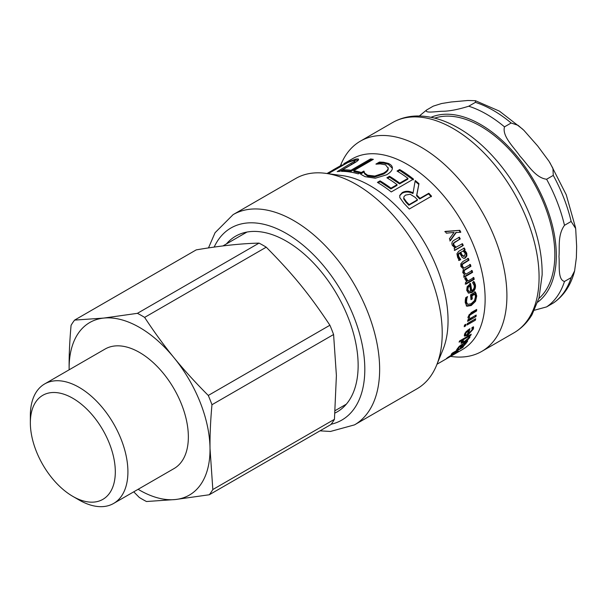 <?xml version="1.0" encoding="UTF-8"?>
<svg xmlns="http://www.w3.org/2000/svg" width="607" height="607" viewBox="0 0 607 607"><rect width="100%" height="100%" fill="white"/><g stroke="black" fill="none" stroke-linecap="round" stroke-linejoin="round"><path stroke-width="0.91" d="M444.764 231.699L459.81 230.326A110.117 63.576 60 0 1 460.804 232.208L455.781 232.602L449.81 240.941M459.256 230.584L460.243 232.443M456.335 232.352L450.379 240.721A110.117 63.576 -120 0 0 449.392 238.824L454.059 232.413L446.312 233.179A110.117 63.576 -120 0 0 445.28 231.388L459.81 230.326M461.874 243.832L462.663 245.615L454.317 250.433M458.786 237.367L459.658 239.128L453.194 243.293L453.361 245.289L455.637 247.436L462.473 243.688A110.117 63.576 60 0 1 463.278 245.486L454.931 250.304A110.117 63.576 -120 0 0 454.127 248.506L455.06 247.975L452.397 245.418C451.388 243.27 451.904 241.556 453.945 240.289L459.362 237.162A110.117 63.576 60 0 1 460.243 238.938L453.778 243.103L453.953 245.122L456.236 247.292M462.663 245.615L463.278 245.486M459.658 239.128L460.243 238.938M468.209 287.407L467.489 287.172L469.059 285.616L469.78 285.844L468.209 287.407L467.883 289.751L469.021 291.519L468.452 291.292M467.489 287.172L467.162 289.501L468.126 291.17L470.637 291.33A110.117 63.576 -120 0 0 469.78 285.844M473.369 281.451L474.697 284.577C475.137 287.976 473.946 290.525 471.108 292.225L468.179 292.946M469.818 283.287L470.979 290.427L471.715 290.707C473.68 289.509 474.507 287.794 474.196 285.556L472.58 282.65A110.117 63.576 -120 0 0 472.557 282.551L474.09 281.663L475.418 284.827C475.873 288.257 474.674 290.821 471.836 292.521L468.536 293.128L466.715 290.321L467.132 286.762L470.539 283.499A110.117 63.576 60 0 1 471.715 290.707M474.659 291.686L476.017 295.571L474.803 300.928L470.501 305.109L466.237 305.86M466.525 297.172L466.07 298.659L466.806 298.985L466.51 302.036L467.686 304.342L471.153 303.743L474.484 300.594L475.478 296.724L474.886 294.167L474.15 293.841L471.275 295.503L471.525 298.583L470.918 298.94M466.07 298.659L465.774 301.687L466.935 303.955L467.686 304.342M471.525 298.583L472.269 298.94L470.971 299.691A110.117 63.576 -120 0 0 470.531 294.805L475.395 291.997L476.753 295.92L475.539 301.322L471.244 305.526L466.92 306.224M471.275 295.503L472.011 295.829A110.117 63.576 60 0 1 472.269 298.94M474.886 294.167L472.011 295.829M467.413 296.664L466.806 298.985M466.851 306.194L465.212 302.574L465.319 299.904L465.774 297.612L467.557 296.58A110.117 63.576 60 0 1 467.572 296.732M475.334 315.557L467.8 320.321M475.888 309.881L475.842 310.488L469.196 314.608L468.46 316.391L469.962 318.66L476.199 315.056A110.117 63.576 60 0 1 476.009 316.55L467.663 321.376A110.117 63.576 -120 0 0 467.853 319.874L468.779 319.335L467.898 317.264L471.267 312.544L476.685 309.418A110.117 63.576 60 0 1 476.586 310.981L469.939 315.109L469.196 316.9L469.962 318.66M475.273 316.004L476.009 316.55M475.842 310.488L476.586 310.981M465.045 324.768L464.416 325.61M464.499 325.079L465.964 324.237A110.117 63.576 60 0 1 465.675 325.883L464.218 326.725A110.117 63.576 -120 0 0 464.499 325.079M464.947 325.299L465.675 325.883M474.765 319.252L467.276 323.872M467.337 323.539L475.683 318.721A110.117 63.576 60 0 1 475.425 320.17L467.079 324.988A110.117 63.576 -120 0 0 467.337 323.539M474.697 319.586L475.425 320.17M468.156 336.035L468.672 336.589L463.854 339.374L462.542 341.946L464.856 341.164L468.733 337.833L468.763 336.665L468.088 335.944M463.316 338.797L463.854 339.374M462.845 339.07L462.39 339.723M461.836 341.157L462.542 341.946M462.648 342.014L461.085 342.591M469.173 335.178L469.514 335.656L468.938 337.113M462.155 339.472L462.693 340.041L459.082 342.128A110.117 63.576 -120 0 0 459.62 340.929L471.237 334.222A110.117 63.576 60 0 1 470.706 335.413L469.856 335.906L469.932 337.333L467.845 339.753L464.234 342.28L461.13 343.236M461.032 342.94L461.403 343.365L461.297 342.075L462.693 340.041M470.167 334.844L470.706 335.413M410.142 194.232L405.438 195.128L403.86 196.843L403.822 198.087L406.402 201.79A110.117 63.576 60 0 1 409.141 204.612L417.502 199.779A110.117 63.576 -120 0 0 415.089 197.283L410.142 194.232M403.86 196.843L403.822 198.087M403.594 198.777L406.144 202.442A109.063 62.969 60 0 1 408.852 205.234L409.141 204.612M408.852 205.234L417.221 200.409L417.502 199.779M399.702 195.727L402.046 193.307C405.438 191.493 409.08 191.569 412.965 193.55L415.226 180.507A110.117 63.576 60 0 1 418.967 183.693L416.819 195.113A110.117 63.576 60 0 1 419.976 198.352L428.823 193.246A110.117 63.576 60 0 1 431.531 196.175L409.285 209.02A110.117 63.576 -120 0 0 403.996 203.421L399.801 197.578L399.785 195.355L402.236 192.586C405.628 190.773 409.277 190.864 413.192 192.867M415.074 181.25L418.777 184.407L416.561 195.765L419.687 198.982L428.542 193.868L431.22 196.774M428.542 193.868L428.823 193.246M419.687 198.982L419.976 198.352M416.561 195.765L416.819 195.113M418.777 184.407L418.967 183.693M397.76 171.485L399.656 170.392L413.359 179.862M387.592 178.215L389.504 177.115L399.581 183.913L407.843 179.148L407.95 178.367A110.117 63.576 -120 0 0 397.031 171.06L399.664 169.535A110.117 63.576 60 0 1 413.496 179.103L391.249 191.941A110.117 63.576 -120 0 0 377.417 182.381L380.05 180.863A110.117 63.576 60 0 1 390.969 188.17L397.061 184.649A110.117 63.576 -120 0 0 386.887 177.783L389.519 176.265A110.117 63.576 60 0 1 399.694 183.132L407.95 178.367M378.146 182.813L380.043 181.713L390.855 188.952L396.955 185.431L397.061 184.649M399.656 170.392L399.664 169.535M399.581 183.913L399.694 183.132M389.504 177.115L389.519 176.265M390.855 188.952L390.969 188.17M380.043 181.713L380.05 180.863M377.933 163.958L379.633 162.98L383.753 163.184L388.275 164.285L392.372 168.291M360.376 174.103L363.942 172.039L364.739 173.974L367.721 176.113L374.853 176.948L383.541 174.042C386.5 172.274 388.063 170.643 388.23 169.148L388.199 167.661L388.169 168.26L385.574 164.838L380.225 163.875L376.135 164.156A110.117 63.576 -120 0 0 375.923 164.087L379.458 162.054L383.609 162.266L388.169 163.374C391.083 164.596 392.479 166.257 392.365 168.359C392.236 170.446 390.309 172.6 386.576 174.816L375.331 178.215L365.073 176.652L361.795 174.862L360.201 173.17L363.775 171.106A110.117 63.576 60 0 1 364.003 171.174L364.261 172.805M383.753 163.184L383.609 162.266M379.633 162.98L379.458 162.054M374.853 176.948L374.792 176.06L383.495 173.162C386.462 171.394 388.017 169.763 388.169 168.26L388.23 169.148M364.003 171.174L364.595 173.048L367.614 175.203L374.792 176.06M363.942 172.039L363.775 171.106M392.372 167.858L392.365 168.359M343.471 171.386L344.488 170.802L351.225 171.204L370.839 159.884L372.114 160.058M370.839 159.884L370.574 158.928A110.117 63.576 60 0 1 373.343 159.345L353.729 170.673L353.972 171.622L359.86 172.949M351.225 171.204L350.96 170.256L370.574 158.928M344.488 170.802L344.146 169.846A110.117 63.576 60 0 1 350.96 170.256M353.729 170.673A110.117 63.576 60 0 1 360.884 172.358L358.251 173.875A110.117 63.576 -120 0 0 341.513 171.364L344.146 169.846M354.579 160.468L358.426 159.922M339.525 171.424L351.445 164.543L355.118 162.046L354.738 161.09C355.262 160.453 354.708 160.294 353.084 160.612L347.902 162.517L328.774 173.359A110.117 63.576 -120 0 0 327.924 173.648M348.964 162.023L348.782 161.652L355.611 159.155C357.766 158.738 358.752 158.89 358.562 159.603C358.418 160.347 356.779 161.606 353.638 163.397L339.761 171.409A110.117 63.576 -120 0 0 337.188 171.599L354.738 161.09L355.118 162.046M327.514 173.594L348.782 161.652M328.501 172.578L329.305 172.221M332.325 170.446L326.991 173.526M332.302 170.415L331.847 170.734M341.946 164.929L341.324 165.294A110.117 63.576 -120 0 0 341.164 165.37L332.94 170.013M452.352 353.054L463.475 346.635A110.117 63.576 60 0 1 462.633 347.553L453.05 353.084L457.853 351.036A110.117 63.576 60 0 1 457.306 351.544L448.975 356.84L458.558 351.309A110.117 63.576 60 0 1 457.663 352.007L446.54 358.426A110.117 63.576 -120 0 0 447.845 357.402L455.774 352.318L451.176 354.329A110.117 63.576 -120 0 0 452.352 353.054M464.613 342.75L464.977 343.19L462.655 344.526L461.73 346.4L461.092 345.588M461.305 345.55L462.595 346.119L464.863 344.192L465.106 343.289L464.461 342.507M462.299 344.086L462.655 344.526M461.487 346.089L460.705 346.529M465.713 342.037L465.068 343.243M465.781 342.075L466.358 342.834L464.226 345.436L461.912 347.029L460.288 347.424L461.54 345.171L459.734 346.468L458.004 349.025A110.117 63.576 60 0 1 457.959 349.078L456.525 349.905L459.347 346.218L467.701 340.967A110.117 63.576 60 0 1 467.033 342.007L466.358 342.834L465.751 342.09M466.669 341.559L467.033 342.007M457.458 348.418L457.959 349.078M457.496 348.357L458.004 349.025M461.199 344.753L461.54 345.171M467.876 329.996L468.528 330.603L466.715 332.014L465.592 333.858L465.721 334.996L467.162 334.647A110.117 63.576 -120 0 0 468.528 330.603M466.199 331.543L466.715 332.014M464.886 333.182L464.894 334.222L465.721 334.996M472.861 327.074L472.208 329.434M468.9 329.305L468.498 330.572M466.275 335.003L464.264 335.618M468.111 333.903L467.223 334.472M473.574 327.734L473.339 329.07L467.64 335.345L464.469 336.103L464.469 334.449L466.1 331.657L469.977 328.675A110.117 63.576 60 0 1 468.232 334.025L472.109 329.791L471.897 327.757A110.117 63.576 -120 0 0 471.92 327.681L473.452 326.794L473.574 327.734L472.899 327.112M472.246 328.41L471.92 327.772M467.61 333.41L468.232 334.025M473.126 277.422L473.498 279.182L465.152 284M465.432 277.649L467.208 280.836L467.921 281.011L473.839 277.596A110.117 63.576 60 0 1 474.211 279.379L465.865 284.197A110.117 63.576 -120 0 0 465.493 282.414L466.737 281.694L464.651 278.545L466.115 277.702A110.117 63.576 60 0 1 466.138 277.794L467.921 281.011M473.498 279.182L474.211 279.379M467.716 258.37L468.331 260.168L461.775 264.311L461.684 266.147L464.188 268.089L470.387 264.47A110.117 63.576 60 0 1 470.941 266.283L464.363 270.426L464.218 272.277L465.903 274.159L472.14 270.555A110.117 63.576 60 0 1 472.61 272.353L464.264 277.179A110.117 63.576 -120 0 0 463.794 275.373L464.712 274.842L462.746 272.581L463.353 268.939L460.872 266.481L460.819 263.81L462.875 261.534L468.376 258.362A110.117 63.576 60 0 1 468.999 260.175L462.443 264.326L462.352 266.177L464.188 268.089M471.442 270.449L471.905 272.232L463.558 277.05M469.712 264.417L470.25 266.207L463.68 270.358L463.528 272.186L465.903 274.159M468.331 260.168L468.999 260.175M471.905 272.232L472.61 272.353M463.68 270.358L464.363 270.426M470.25 266.207L470.941 266.283M461.775 264.311L462.443 264.326M460.751 252.345L463.065 251.01L460.751 252.345L462.382 255.372L464.53 256.162L465.197 253.278L463.065 251.01M460.121 252.436L461.737 255.433L463.885 256.2M463.247 256.412L464.53 256.162M463.748 248.119L464.492 249.909L463.611 250.418L466.108 253.233L466.229 255.949L464.666 257.998L463.725 258.37M466.229 255.949L466.882 255.919L465.319 257.975L464.059 258.377L462.155 257.421L459.636 252.99L458.733 253.233L457.769 254.69L458.232 256.708L460.03 259.629L458.596 260.456M463.611 250.418L465.486 251.23L466.745 253.18L466.882 255.919M464.492 249.909L465.121 249.818L464.241 250.334M460.03 259.629L460.683 259.599L459.249 260.426L457.617 257.353L456.934 253.756L458.664 251.313L464.37 248.013A110.117 63.576 60 0 1 465.121 249.818M459.992 259.523L460.645 259.493A110.117 63.576 60 0 1 460.683 259.599M459.636 252.99L458.399 254.606L458.869 256.647L460.645 259.493M464.848 251.306L465.486 251.23M320.018 430.841L330.458 431.456L354.503 424.877L417.077 388.753A121.385 70.086 -120 0 0 436.57 365.285L442.928 349.731A110.117 63.576 -120 0 0 425.249 243.87A110.117 63.576 -120 0 0 342.409 175.628L325.754 173.352A121.385 70.086 -120 0 0 295.692 178.504L233.118 214.628L215.068 232.709L208.482 247.929M436.994 364.23L462.322 349.609A110.117 63.576 -120 0 0 462.329 222.458A110.117 63.576 -120 0 0 352.212 158.882L343.865 163.708M334.973 413.041A101.46 58.583 -120 0 0 337.128 411.903A101.46 58.583 -120 0 0 337.128 294.744A101.46 58.583 -120 0 0 235.668 236.161A101.46 58.583 -120 0 0 226.449 243.908M450.576 356.392L451.699 356.544A121.385 70.086 -120 0 0 481.768 351.4A121.385 70.086 -120 0 0 481.768 211.236A121.385 70.086 -120 0 0 360.383 141.15A121.385 70.086 -120 0 0 340.891 164.618L340.459 165.673M436.57 365.285A121.385 70.086 -120 0 0 417.077 248.582A121.385 70.086 -120 0 0 325.754 173.352M538.857 298.553A104.874 60.548 -120 0 0 554.836 254.674A104.874 60.548 -120 0 0 512.998 153.457A104.874 60.548 -120 0 0 434.695 118.137M571.149 221.464L575.679 228.52L576.65 246.366L576.369 257.687L574.601 270.965L571.149 277.611L564.48 281.466C557.514 279.675 559.768 265.122 558.979 256.564C559.768 247.095 557.514 235.144 564.48 225.318L571.149 221.464A115.36 66.603 60 0 0 553.273 175.393L546.604 179.247C535.283 177.843 527.597 164.178 520.047 156.227C514.076 147.357 501.883 136.294 504.493 126.855L511.162 123.009L518.044 125.308L523.826 130.255L537.719 146.021L549.009 161.265L552.939 168.336L553.273 175.393M433.299 106.126L441.57 103.531L451.206 101.984L467.944 100.481L475.44 100.701L475.41 102.363L468.741 106.217C458.004 109.579 449.157 111.263 442.184 111.271C436.213 111.422 424.02 113.608 426.63 109.981L433.299 106.126M534.441 310.223L546.604 306.899L553.584 302.855C563.979 295.609 570.982 284.979 574.601 270.972M419.338 115.99L426.63 109.981M144.625 317.4L266.238 247.186C293.242 274.508 309.32 294.213 329.905 325.238L208.284 395.453C195.431 382.577 184.027 370.027 174.072 357.804C164.087 345.588 154.277 332.12 144.625 317.4A112.212 64.782 60 0 0 137.417 313.333L103.63 318.091A99.624 57.521 60 0 1 174.072 357.804A99.624 57.521 60 0 1 210.014 448.512A99.624 57.521 60 0 1 175.506 499.515A99.624 57.521 60 0 1 138.123 489.295M74.615 320.094A112.212 64.782 60 0 0 71.08 325.314C69.63 341.225 68.978 355.816 69.13 369.094L69.137 369.807A99.624 57.521 60 0 1 69.13 369.094A99.624 57.521 60 0 1 103.63 318.091L74.615 320.094L196.228 249.879C220.371 245.774 241.305 243.521 259.03 243.119A112.212 64.782 60 0 1 266.238 247.186M259.03 243.119L137.417 313.333M44.637 383.95L105.072 349.055A68.986 39.834 60 0 1 157.972 367.258A68.986 39.834 60 0 1 188.352 436.304A68.986 39.834 60 0 1 174.065 468.551L113.63 503.438A68.986 39.834 -120 0 0 127.91 471.191A68.986 39.834 -120 0 0 97.537 402.153A68.986 39.834 -120 0 0 44.637 383.95A68.986 39.834 -120 0 0 30.35 415.529L30.35 422.806A60.078 34.682 60 0 1 72.582 398.139A60.078 34.682 60 0 1 115.307 471.282A60.078 34.682 60 0 1 72.832 496.382A60.078 34.682 60 0 1 30.35 422.806M212.829 489.538L210.014 448.512C209.863 435.242 210.515 420.651 211.964 404.732L333.584 334.518L336.399 375.543L334.442 419.323L212.829 489.538A112.212 64.782 60 0 1 209.294 494.758L330.906 424.543A112.212 64.782 60 0 0 334.442 419.323M133.737 491.829L139.284 497.452A112.212 64.782 60 0 0 146.492 501.519L175.506 499.515L209.294 494.758M208.284 395.453A112.212 64.782 60 0 1 211.964 404.732M329.905 325.238A112.212 64.782 60 0 1 333.584 334.518M72.832 496.382L79.13 500.024A68.986 39.834 -120 0 0 113.63 503.438M453.361 245.289L453.953 245.122M453.194 243.293L453.778 243.103M454.893 241.874L455.478 241.685M467.162 289.501L467.883 289.751M474.697 284.577L475.418 284.827M474.128 282.763L474.849 282.991M471.108 292.225L471.836 292.521M476.017 295.571L476.753 295.92M475.486 293.302L476.222 293.629M465.774 301.687L466.51 302.036M470.501 305.109L471.244 305.526M474.803 300.928L475.539 301.322M468.46 316.391L469.196 316.9M469.196 314.608L469.939 315.109M471.085 313.235L471.829 313.728M462.223 340.633L462.678 341.142M463.771 341.741L464.234 342.28M467.489 339.343L467.845 339.753M469.257 336.582L469.932 337.333M406.144 202.442L406.402 201.79M402.046 193.307L402.236 192.586M388.275 164.285L388.169 163.374M383.541 174.042L383.495 173.162M367.721 176.113L367.614 175.203M364.739 173.974L364.595 173.048M356.028 160.104L355.611 159.155M340.557 166.561L340.36 166.174M351.445 164.543L351.066 163.587M458.376 347.234L458.717 347.667M460.941 344.928L461.267 345.33M461.29 346.202L461.912 347.029M465.273 342.985L465.903 343.797M464.977 333.266L465.592 333.858M472.633 328.402L473.339 329.07M467.026 334.715L467.64 335.345M465.599 278.643L466.305 278.795M463.528 272.186L464.218 272.277M465.417 269L466.108 269.068M461.684 266.147L462.352 266.177M463.498 262.952L464.165 262.968M461.737 255.433L462.382 255.372M458.232 256.708L458.869 256.647M457.769 254.69L458.399 254.606M458.733 253.233L459.362 253.149M464.666 257.998L465.319 257.975M466.108 253.233L466.745 253.18M331.156 424.225A110.899 64.031 -120 0 0 335.785 282.217A110.899 64.031 -120 0 0 214.15 247.11M354.503 424.877A121.385 70.086 -120 0 0 354.503 284.713A121.385 70.086 -120 0 0 233.118 214.628M392.547 122.576C400.028 118.312 408.276 116.112 417.29 115.983C430.446 115.922 443.869 119.776 457.549 127.538C489.424 145.232 519.478 183.868 533.227 224.074C539.373 241.821 542.347 258.779 542.134 274.941L539.008 297.999L531.99 314.752C527.369 322.469 521.352 328.493 513.939 332.826A121.385 70.086 -120 0 0 513.939 192.662A121.385 70.086 -120 0 0 392.547 122.576L360.383 141.15M431.038 117.303A106.969 61.762 60 0 1 512.035 150.483A106.969 61.762 60 0 1 556.323 255.532A106.969 61.762 60 0 1 537.749 302.134M475.41 102.363A115.36 66.603 60 0 1 511.162 123.009M571.149 277.611A115.36 66.603 60 0 1 553.273 303.045M504.493 126.855A115.36 66.603 -120 0 0 468.741 106.217M564.48 225.318A115.36 66.603 -120 0 0 546.604 179.247M546.604 306.899A115.36 66.603 -120 0 0 564.48 281.466M513.939 332.826L481.768 351.4M475.448 100.701L499.447 111.142L522.733 129.208M549.889 162.653L566.232 194.733L575.542 227.708M335.163 410.613L346.339 404.163M222.921 245.941L246.973 232.056"/></g></svg>
